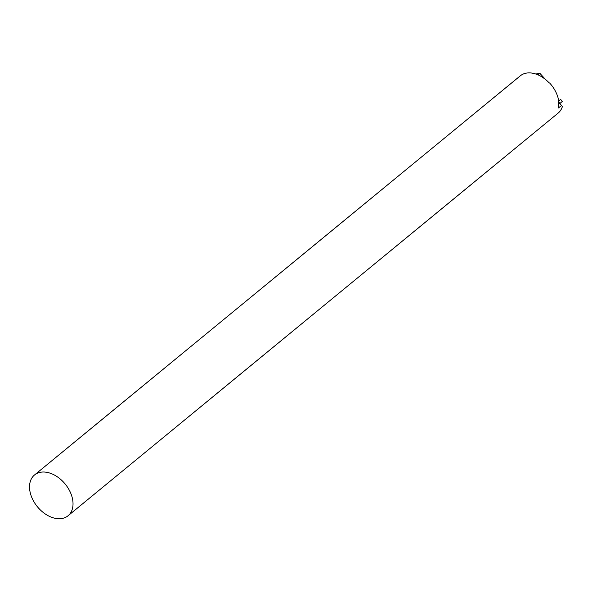 <?xml version="1.0" encoding="UTF-8"?>
<svg xmlns="http://www.w3.org/2000/svg" width="592" height="592" viewBox="0 0 592 592"><rect width="100%" height="100%" fill="white"/><g stroke="black" fill="none" stroke-linecap="round" stroke-linejoin="round"><path stroke-width="0.89" d="M32.464 498.982A26.411 17.945 -129.4 0 0 68.043 515.78A26.411 17.945 -129.4 0 0 65.142 483.99A26.411 17.945 -129.4 0 0 34.514 474.976A26.411 17.945 -129.4 0 0 32.464 498.982M34.514 474.976L520.279 75.843A26.411 17.945 -129.4 0 1 549.139 82.858L549.613 82.976A26.411 17.945 -129.4 0 1 558.508 99.73L558.478 107.951L561.445 105.509L562.4 106.501A26.411 17.945 50.6 0 1 558.152 113.087L68.043 515.78M537.921 74.829L539.823 73.26L535.827 74.03M545.639 79.587L539.823 73.26M558.515 102.098L560.143 103.933A2.642 2.642 0 0 0 560.143 103.696L558.478 101.78L560.143 103.696M558.53 102.187L561.445 105.509M560.143 103.822L562.4 106.501M562.134 101.165L560.691 99.456L562.134 101.165M562.267 101.306L560.691 99.456M558.441 101.521L559.396 102.771M558.789 102.061L558.463 101.691M560.025 103.356L562.259 101.454M558.404 101.276L560.543 99.449"/></g></svg>
